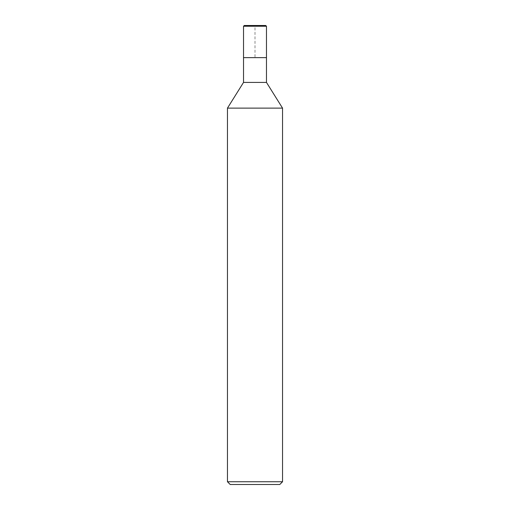 <?xml version="1.0" encoding="UTF-8"?>
<svg xmlns="http://www.w3.org/2000/svg" width="510" height="510" viewBox="0 0 510 510"><rect width="100%" height="100%" fill="white"/><g stroke="black" fill="none" stroke-linecap="round" stroke-linejoin="round"><path stroke-width="0.38" stroke-dasharray="2.55 1.91" d="M282.54 108.12L227.46 108.12M266.475 82.416L243.525 82.416M282.54 481.746L227.46 481.746M279.786 484.5L230.214 484.5M266.475 57.63L243.525 57.63L266.475 57.63L255 57.63L255 25.5L265.742 25.5L244.258 25.5M266.475 26.233L243.525 26.233"/><path stroke-width="0.76" d="M227.46 108.12L243.525 82.416L266.475 82.416L282.54 108.12L227.46 108.12L227.46 481.746L282.54 481.746L282.54 108.12M227.46 481.746L230.214 484.5L279.786 484.5L282.54 481.746M243.525 82.416L243.525 57.63L266.475 57.63L266.475 82.416M243.525 26.233L244.258 25.5L265.742 25.5L266.475 26.233L243.525 26.233L243.525 57.63L266.475 57.63L266.475 26.233L266.475 57.63M266.475 26.233L265.742 25.5"/></g></svg>
